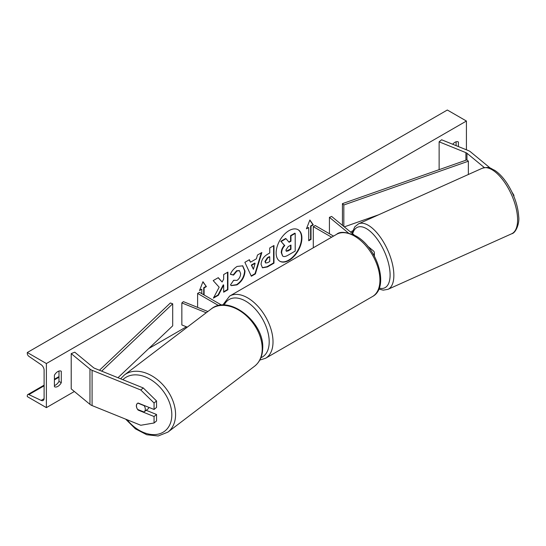 <?xml version="1.0" encoding="UTF-8"?>
<svg xmlns="http://www.w3.org/2000/svg" width="546" height="546" viewBox="0 0 546 546"><rect width="100%" height="100%" fill="white"/><g stroke="black" fill="none" stroke-linecap="round" stroke-linejoin="round"><path stroke-width="0.82" d="M490.294 168.141L470.502 151.829A8.64 4.989 0 0 0 469.533 151.16A8.64 4.989 0 0 0 468.379 150.6L441.605 139.776L439.127 141.817L439.127 169.656M484.357 167.602L466.967 153.255A4.32 2.491 0 0 0 466.482 152.928A4.32 2.491 0 0 0 465.902 152.648L439.127 141.817M511.889 191.939L513.895 195.243L513.895 196.458M513.895 195.243L513.465 195.42M138.493 409.793L138.131 410.087A5.399 3.61 50.5 0 1 136.364 405.842A5.399 3.61 50.5 0 1 137.353 403.467A5.399 3.61 50.5 0 1 138.131 403.03L154.061 409.466L154.061 402.996L156.538 400.955L156.538 407.425L154.061 409.466M156.538 400.955L143.264 387.953L140.786 389.994L92.083 370.304A8.64 4.989 180 0 1 90.929 369.744A8.64 4.989 180 0 1 89.96 369.082L71.212 353.617L71.212 388.895L89.96 404.354A8.64 4.989 180 0 0 90.929 405.023A8.64 4.989 180 0 0 92.083 405.576L140.786 425.266L154.061 422.993L154.061 416.523L138.131 410.087M143.264 387.953L94.56 368.263A4.32 2.491 180 0 1 93.987 367.984A4.32 2.491 180 0 1 93.502 367.649L74.754 352.19L71.212 353.617M154.061 422.993L156.538 420.952L156.538 414.482L146.198 410.299M156.538 414.482L154.061 416.523M140.786 389.994L154.061 402.996M207.849 311.52L183.395 301.638L181.845 302.914L181.845 324.959L187.285 327.156M206.211 312.762L181.845 302.914M221.717 305.153L199.515 292.335L197.604 293.434L218.673 305.596M197.604 293.434L197.604 307.378M373.587 254.675A6.477 3.74 0 0 0 374.385 252.873A6.477 3.74 0 0 0 373.211 250.723L367.635 246.123M348.321 232.917L329.422 217.328L331.634 216.434L354.272 235.108M329.422 217.328L329.422 233.736M313.302 247.782L313.302 226.638L315.213 225.532L333.524 236.104M313.302 226.638L331.613 237.21M289.018 260.381A18.216 10.517 120 0 0 300.921 244.328A18.216 10.517 120 0 0 298.123 229.73A18.216 10.517 120 0 0 289.018 230.637A18.216 10.517 120 0 0 277.122 246.683A18.216 10.517 120 0 0 279.914 261.281A18.216 10.517 120 0 0 289.018 260.381M279.723 261.165A18.216 10.517 120 0 0 288.636 260.155A18.216 10.517 120 0 0 300.484 244.28A18.216 10.517 120 0 0 297.932 229.627M54.409 375.225A6.75 3.897 -60 0 1 57.849 371.553A6.75 3.897 -60 0 1 61.22 371.219A6.75 3.897 -60 0 1 61.282 371.253L61.282 382.719A6.75 3.897 -60 0 1 54.47 386.725A6.75 3.897 -60 0 1 54.409 386.691L54.409 375.225M458.401 146.567L458.401 141.98A6.75 3.897 120 0 0 458.34 141.946A6.75 3.897 120 0 0 454.968 142.281A6.75 3.897 120 0 0 452.689 144.26M233.661 280.255L236.998 280.398C239.278 278.808 240.493 276.556 240.643 273.628L239.455 270.714L236.998 270.973L233.552 275.102L230.364 274.324C231.647 271.109 233.9 268.482 237.128 266.434L242.738 265.827L245.004 271.062C244.635 276.904 241.946 281.511 236.95 284.882L231.347 285.626L230.473 284.944L233.661 280.255L233.975 280.501M261.084 264.4L261.084 264.346C261.37 259.985 263.561 256.606 267.649 254.204L269.744 252.996L269.744 247.959L273.976 245.516L273.976 263.152L267.431 266.933L262.483 267.813L261.084 264.4M219.171 287.21L213.39 298.13L218.407 295.229L223.669 285.039L223.669 292.199L227.9 289.755L227.9 272.113L223.669 274.556L223.669 279.122L222.12 282.002L218.277 277.668L213.193 280.603L219.171 287.21M46.39 363.54L46.39 407.63L27.3 396.608L27.3 395.686A2.43 1.406 60 0 1 27.805 394.574A2.43 1.406 60 0 1 28.863 394.608L41.155 400.402A4.593 2.648 -120 0 0 43.148 400.471A4.593 2.648 -120 0 0 44.103 398.375L44.103 370.154A4.593 2.648 -120 0 0 41.155 364.721L28.863 356.32A2.43 1.406 60 0 1 27.3 353.439L27.3 352.518L46.39 363.54L466.421 121.035L466.421 149.809M46.39 407.63L74.358 391.489M148.751 348.539L186.398 326.801M350.546 232.03L352.675 230.801M311.008 226.194L313.302 224.87L309.869 219.983L306.429 228.842L308.722 227.518L308.722 240.745L311.008 239.421L311.008 226.194L310.626 225.976L310.626 239.203L311.008 239.421M199.734 290.001L201.802 289.243L199.515 290.568L202.948 281.709L206.388 286.602L204.095 287.926L204.095 294.976M201.802 289.243L201.802 293.652M250.491 262.203L256.408 258.79L257.48 255.037L261.855 252.511L255.391 273.901L251.337 276.242L244.874 262.319L249.385 259.712L250.491 262.203L249.16 259.841M456.115 145.639L456.115 141.776M58.995 371.055L58.995 381.395A6.75 3.897 -60 0 1 54.409 385.565M27.3 352.518L447.331 110.012L466.421 121.035M58.995 381.395L61.282 382.719M282.637 256.013L281.627 252.832C281.729 250.082 282.78 247.666 284.78 245.591L281.129 241.537L286.022 238.704L289.107 242.281L290.963 241.209L290.963 235.852L295.209 233.401L295.209 251.078L287.967 255.255C285.654 256.559 283.988 256.879 282.985 256.217L282.903 256.17M282.603 255.999L281.245 252.614C281.347 249.863 282.398 247.447 284.398 245.366L281.129 241.537M288.854 241.987L290.581 240.984L290.581 235.633L294.826 233.183L295.209 233.401M290.581 235.633L290.963 235.852M290.581 240.984L290.963 241.209M280.746 241.312L285.64 238.486L286.022 238.704M284.398 245.366L284.78 245.591M310.626 239.203L308.722 240.301M306.647 228.276L308.722 227.518M310.626 225.976L312.919 224.652L309.787 220.188M312.919 224.652L313.302 224.87M202.866 281.92L206.388 286.602M206.006 286.377L203.713 287.701L204.095 287.926M203.713 287.701L203.713 294.758M222.12 282.002L218.154 277.743M223.669 291.755L227.518 289.53L227.518 272.338M227.518 289.53L227.9 289.755M213.725 297.495L218.025 295.011L223.287 284.821L223.669 285.039M218.025 295.011L218.407 295.229M265.315 261.725L265.827 263.015L267.758 262.633L269.744 261.486L269.744 256.825L267.738 257.985L265.315 261.725L264.933 261.507L265.656 262.879M264.933 261.507L267.356 257.767L269.362 256.606L269.744 256.825M273.594 245.734L273.594 262.933L273.976 263.152M273.594 262.933L267.049 266.707L262.298 267.69M242.547 265.718L244.622 270.836C244.253 276.679 241.571 281.286 236.568 284.657L231.156 285.51M239.264 270.618L236.616 270.748L233.169 274.884L233.552 275.102M233.169 274.884L230.419 274.208M255.105 263.315L251.706 265.281L253.399 269.287L255.105 263.315L254.729 263.097L251.324 265.063L251.706 265.281M251.324 265.063L253.399 269.287M261.309 252.825L255.009 273.676L255.391 273.901M255.009 273.676L251.174 275.894M285.892 250.068L286.35 251.262L288.186 250.887L290.963 249.29L290.963 245.045L288.165 246.662L285.892 250.068M286.179 251.126L290.581 249.065L290.581 245.263M290.581 249.065L290.963 249.29M137.503 403.351A5.399 3.747 -127.3 0 0 136.459 405.767A5.399 3.747 -127.3 0 0 137.626 409.445L143.946 411.998A5.399 3.747 -127.3 0 0 144.151 411.855A5.399 3.747 -127.3 0 0 145.311 409.343A5.399 3.747 -127.3 0 0 144.144 405.671L137.872 403.132M144.151 411.855L147.864 409.029A5.399 3.747 -127.3 0 0 148.908 407.384M466.967 153.255L466.967 159.869L342.431 203.644L342.431 225.341M466.967 159.869L468.366 161.2L343.83 204.982L343.83 226.501M343.83 204.982L342.431 203.644M378.644 214.79L344.28 226.87M468.366 161.2L468.366 174.488M99.454 370.236L170.386 302.975L172.693 303.788L172.693 325.832L117.97 377.723M101.672 371.137L172.693 303.788M465.902 152.648L465.902 160.244M92.083 370.304L92.083 405.576M89.96 369.082L89.96 404.354M336.589 234.336C339.912 231.238 346.348 231.791 355.89 235.981C377.225 247.304 389.946 287.476 372.495 296.539A35.913 20.734 -120 0 0 378.003 267.758A35.913 20.734 -120 0 0 354.545 236.118A35.913 20.734 -120 0 0 336.589 234.336L229.668 296.062A35.913 20.734 60 0 1 247.625 297.843A35.913 20.734 60 0 1 271.082 329.491A35.913 20.734 60 0 1 265.581 358.265L259.78 360.101M260.899 357.719A33.21 19.171 -120 0 0 267.765 331.654A33.21 19.171 -120 0 0 245.714 301.153A33.21 19.171 -120 0 0 224.147 305.084M517.553 218.004A35.913 15.868 -114.2 0 0 504.156 181.702A35.913 15.868 -114.2 0 0 482.241 168.257C490.458 166.264 490.376 168.591 494.553 170.229C499.051 173.15 503.275 177.627 507.234 183.668C514.107 194.547 517.929 205.521 518.7 216.598C519.717 223.068 515.888 233.122 511.663 233.777A35.913 15.868 -114.2 0 0 517.553 218.004M379.245 288.117A33.21 14.674 -114.2 0 0 390.062 273.287A33.21 14.674 -114.2 0 0 373.082 234.091A33.21 14.674 -114.2 0 0 352.675 233.79M482.241 168.257L358.51 223.833A35.913 15.868 65.8 0 1 380.425 237.278A35.913 15.868 65.8 0 1 393.816 273.573A35.913 15.868 65.8 0 1 387.933 289.346L511.663 233.777M41.155 400.402L44.089 398.71M28.863 394.608L44.103 385.81M54.409 379.859L58.995 377.211M281.245 252.614L281.627 252.832M281.245 252.661L281.627 252.887M267.356 257.767L267.738 257.985M264.933 261.459L265.315 261.677M267.049 266.707L267.431 266.933M244.622 270.789L245.004 271.007M244.622 270.836L245.004 271.062M236.568 284.657L236.95 284.882M236.616 270.748L236.998 270.973M287.803 250.669L288.186 250.887M122.877 379.709A33.21 23.055 52.7 0 1 153.651 381.572A33.21 23.055 52.7 0 1 171.806 415.731A33.21 23.055 52.7 0 1 155.685 434.541A33.21 23.055 52.7 0 1 127.054 419.717M125.648 419.144L135.388 428.815L146.744 434.746L158.142 435.988L167.881 432.139A35.913 24.925 -127.3 0 0 175.559 415.445A35.913 24.925 -127.3 0 0 157.214 379.49A35.913 24.925 -127.3 0 0 124.406 374.972L211.049 309.084A35.913 24.925 52.7 0 1 243.857 313.609A35.913 24.925 52.7 0 1 262.203 349.563A35.913 24.925 52.7 0 1 254.525 366.257C259.684 362.141 262.408 356.306 262.687 348.751C264.79 322.584 228.999 293.844 211.049 309.084M374.385 252.873L374.385 256.115M372.495 296.539L265.581 358.265M222.713 305.091L229.668 296.062M358.51 223.833L354.804 226.788L352.006 233.238M378.863 289.08L383.21 290.151L387.933 289.346M27.805 394.574L44.103 385.162M54.409 379.211L58.995 376.563M265.827 263.015L265.445 262.797M239.455 270.714L239.08 270.495M167.881 432.139L254.525 366.257M120.639 378.801L124.406 374.972"/></g></svg>
